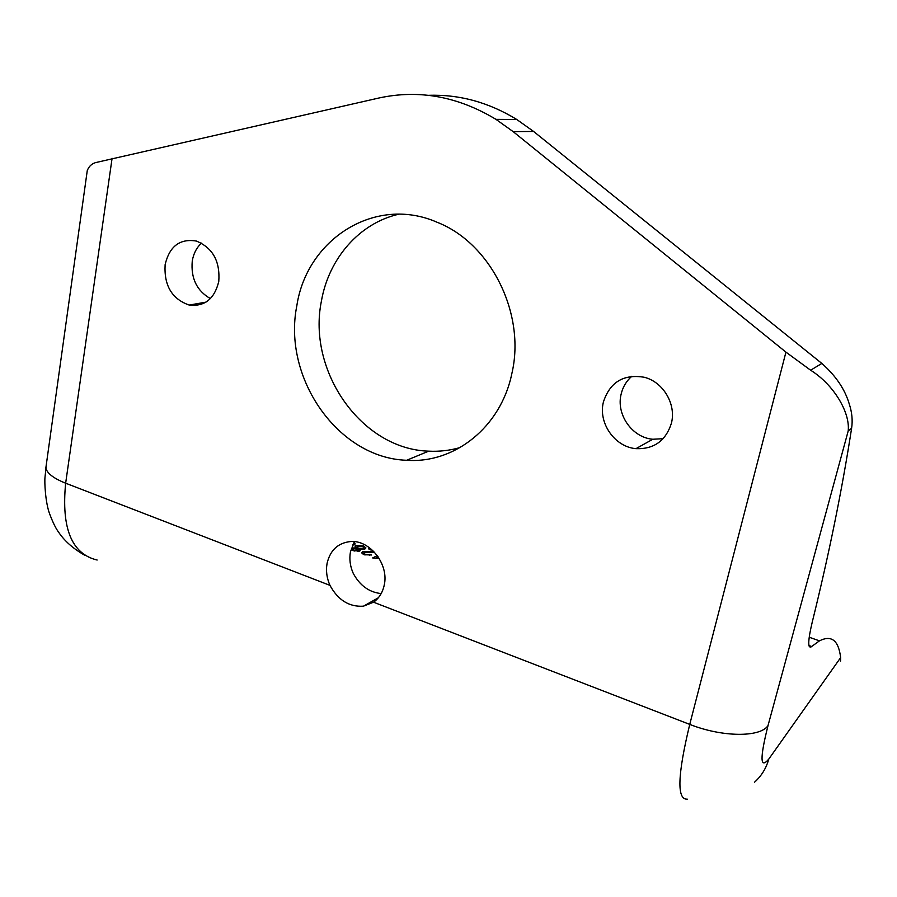 <?xml version="1.0" encoding="UTF-8"?>
<svg xmlns="http://www.w3.org/2000/svg" width="897" height="897" viewBox="0 0 897 897"><rect width="100%" height="100%" fill="white"/><g stroke="black" fill="none" stroke-linecap="round" stroke-linejoin="round"><path stroke-width="1.35" d="M603.412 402.013C598.019 422.902 614.692 446.953 635.951 448.657C653.924 449.319 665.731 440.876 671.382 423.317C676.473 404.255 663.152 381.797 644.158 377.245C623.482 373.892 609.904 382.144 603.412 402.013M663.141 438.689L652.837 439.25C632.105 437.646 615.858 414.313 621.173 393.996C622.888 386.865 626.442 380.956 631.836 376.269M381.169 593.59C369.082 592.255 359.764 585.483 353.216 573.295C350.077 566.164 349.157 559.01 350.458 551.812L354.45 541.676M373.544 602.201C379.095 598.187 382.66 592.48 384.241 585.068C389.152 564.291 369.743 539.613 350.279 541.575C337.9 543.01 330.174 550.265 327.091 563.316C325.779 570.694 326.743 578.038 329.961 585.36C338.012 600.127 349.168 607.067 363.431 606.181L373.544 602.201L689.748 724.395L785.94 352.129L810.619 370.214C833.627 384.566 850.3 412.362 848.192 430.997L768.011 725.617C759.793 758.369 760.062 769.525 768.796 759.064L840.646 657.624C838.572 640.357 831.508 634.773 819.454 640.85L811.011 646.972C807.67 648.116 808.062 639.897 812.189 622.339C828.974 554.424 842.115 489.695 851.623 428.161L848.192 430.997M165.126 264.615C163.916 285.538 171.944 299.026 189.2 305.07C204.639 306.808 214.495 298.936 218.778 281.434C220.225 261.307 212.757 247.841 196.365 241.058C179.938 238.367 169.522 246.215 165.126 264.615M210.403 298.6C196.779 290.774 190.736 278.249 192.261 261.005C193.494 253.638 196.566 247.673 201.477 243.121M296.806 305.899C282.331 377.962 338.203 458.154 406.666 460.273C454.51 463.749 500.975 427.185 511.907 373.331C525.922 313.692 490.704 243.121 437.108 222.265C375.148 195.053 306.729 239.207 296.806 305.899M460.172 447.536C449.89 450.496 439.395 451.696 428.699 451.157C361.648 449.296 307.021 371.268 321.418 301.056C328.75 258.616 359.282 223.174 398.739 214.215M374.453 552.182L364.238 552.429L363.7 553.034L365.169 554.245L371.537 554.985L364.104 554.727L361.648 552.787L362.489 551.756L373.623 551.33M372.659 550.388L368.398 548.796L370.73 548.695M379.05 558.237L372.67 557.945L377.267 555.591M363.375 545.847L365.909 547.91L364.944 548.986L359.775 549.188L360.56 550.175L359.843 550.949L353.474 550.758L351.332 548.975L352.173 548.045L356.165 547.843L355.089 546.565L355.974 545.611L363.375 545.847L363.207 546.733M353.967 542.45L355.167 543.874L354.393 544.871L353.003 544.434M851.623 428.161C852.8 420.301 851.993 412.194 849.212 403.841C844.896 389.208 835.769 375.742 821.843 363.442L533.569 131.444L516.773 119.492C488.652 102.303 459.23 94.241 428.497 95.329M86.258 177.774L87.244 170.71C88.747 166.562 91.505 163.871 95.497 162.626L379.005 97.986C418.966 89.319 457.941 96.439 495.963 119.346L513.174 131.646L785.94 352.129M840.567 661.1L840.646 657.624M375.641 558.483L376.247 558.169M376.191 558.439L376.359 557.642L378.579 557.486M378.086 556.745L376.359 557.642M369.34 549.155L369.519 548.246M365.012 555.041L365.169 554.245M369.642 555.478L369.878 554.256M362.108 553.684L362.489 551.756M362.377 553.886L363.599 553.572M370.383 552.036L370.539 551.218M359.394 551.139L359.775 549.188M351.815 549.85L352.173 548.045M352.196 550.13L353.272 549.928M356.053 548.426L356.165 547.843M355.627 547.45L355.974 545.611M355.952 547.708L356.972 547.439M363.689 548.426L364.765 549.076M358.43 550.657L359.439 550.893M354.483 550.253L358.609 549.693L357.499 548.751L353.923 548.706L353.396 549.289L354.337 551.038M357.836 551.431L358.049 550.298M358.553 548.269L363.184 548.336L363.857 547.596L362.377 546.34L357.735 546.262L357.062 547.002L358.553 548.269L358.363 549.233M362.96 549.491L363.184 548.336M112.091 158.298L65.649 483.203L329.961 585.36M687.293 799.149C676.708 799.945 677.515 775.019 689.748 724.395C722.051 737.256 760.23 737.581 768.011 725.617M87.244 170.71L45.848 467.931C46.992 473.302 53.596 478.393 65.649 483.203C61.243 528.378 71.738 553.987 97.134 560.031M533.569 131.444L513.174 131.646M810.619 370.214L821.843 363.442M808.959 645.537L811.662 646.502M85.215 555.523C73.408 548.863 64.539 541.07 58.585 532.145C55.872 528.557 52.923 522.559 49.727 514.127C45.287 502.555 44.424 481.678 44.996 477.316L46.375 464.198M768.796 759.064C766.195 768.325 761.43 776.04 754.5 782.229M652.837 439.25L635.951 448.657M378.299 597.806L363.431 606.193M205.985 302.132L189.2 305.07M428.699 451.157L406.666 460.273M516.773 119.492L495.963 119.346M809.195 646.322L811.011 646.972M809.206 637.229L819.454 640.85M363.7 553.034L363.42 554.458M353.396 549.289L353.138 550.623M358.587 549.839L358.284 551.386M357.062 547.002L356.759 548.538M363.823 547.775L363.498 549.435"/></g></svg>
